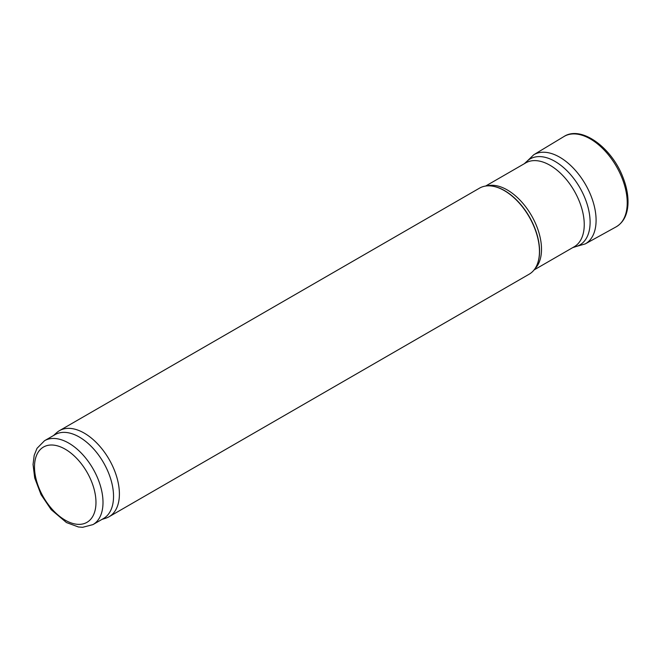 <?xml version="1.0" encoding="UTF-8"?>
<svg xmlns="http://www.w3.org/2000/svg" width="661" height="661" viewBox="0 0 661 661"><rect width="100%" height="100%" fill="white"/><g stroke="black" fill="none" stroke-linecap="round" stroke-linejoin="round"><path stroke-width="0.99" d="M524.264 163.746L527.23 161.044A49.674 28.679 60 0 1 530.139 158.921A49.674 28.679 60 0 1 554.976 161.383A49.674 28.679 60 0 1 587.431 205.158A49.674 28.679 60 0 1 579.813 244.967A49.674 28.679 60 0 1 576.524 246.413L572.699 247.635M485.628 186.047L525.776 162.87A48.435 27.96 60 0 1 549.993 165.267A48.435 27.96 60 0 1 581.639 207.951A48.435 27.96 60 0 1 574.211 246.76L534.063 269.944M53.558 435.5L56.532 432.798A49.674 28.679 60 0 1 59.432 430.675L479.489 188.162A49.674 28.679 60 0 1 491.792 186.055A49.674 28.679 60 0 1 504.326 190.616A49.674 28.679 60 0 1 537.145 264.598A49.674 28.679 60 0 1 529.164 274.199L109.106 516.72A49.674 28.679 60 0 1 105.818 518.174L101.992 519.397M59.432 430.675A49.674 28.679 60 0 1 84.269 433.137A49.674 28.679 60 0 1 116.724 476.912A49.674 28.679 60 0 1 109.106 516.72M44.535 440.713L55.07 434.632A48.435 27.96 60 0 1 79.287 437.028A48.435 27.96 60 0 1 110.932 479.712A48.435 27.96 60 0 1 103.504 518.521L92.97 524.603L82.642 527.304L78.395 526.974L66.431 522.545L51.194 509.656L41.032 494.626L34.703 477.961L33.05 464.485L34.198 455.313L37.016 448.332L44.535 440.713A48.435 27.96 60 0 1 68.752 443.11A48.435 27.96 60 0 1 100.398 485.794A48.435 27.96 60 0 1 92.97 524.603M487.058 185.89A48.435 27.96 60 0 1 507.26 189.938A48.435 27.96 60 0 1 537.798 229.21A48.435 27.96 60 0 1 534.914 268.779M491.974 186.08A49.435 28.539 60 0 1 492.156 186.105A49.435 28.539 60 0 1 504.624 190.649A49.435 28.539 60 0 1 537.277 264.268A49.435 28.539 60 0 1 537.211 264.433M65.241 449.199A43.469 25.093 60 0 1 91.854 517.803A43.469 25.093 60 0 1 38.619 487.066A43.469 25.093 60 0 1 65.241 449.199M616.019 226.921A52.161 30.117 -120 0 0 616.424 166.465A52.161 30.117 -120 0 0 563.866 136.587C581.209 125.069 611.739 147.585 622.935 177.288C626.727 186.947 628.404 196.044 627.95 204.571C627.272 215.197 623.29 222.65 616.019 226.921L585.258 243.901A51.475 29.72 -120 0 0 585.431 184.361A51.475 29.72 -120 0 0 533.782 154.74L563.866 136.587M576.656 246.371L585.258 243.901M533.782 154.74L527.338 160.954"/></g></svg>
